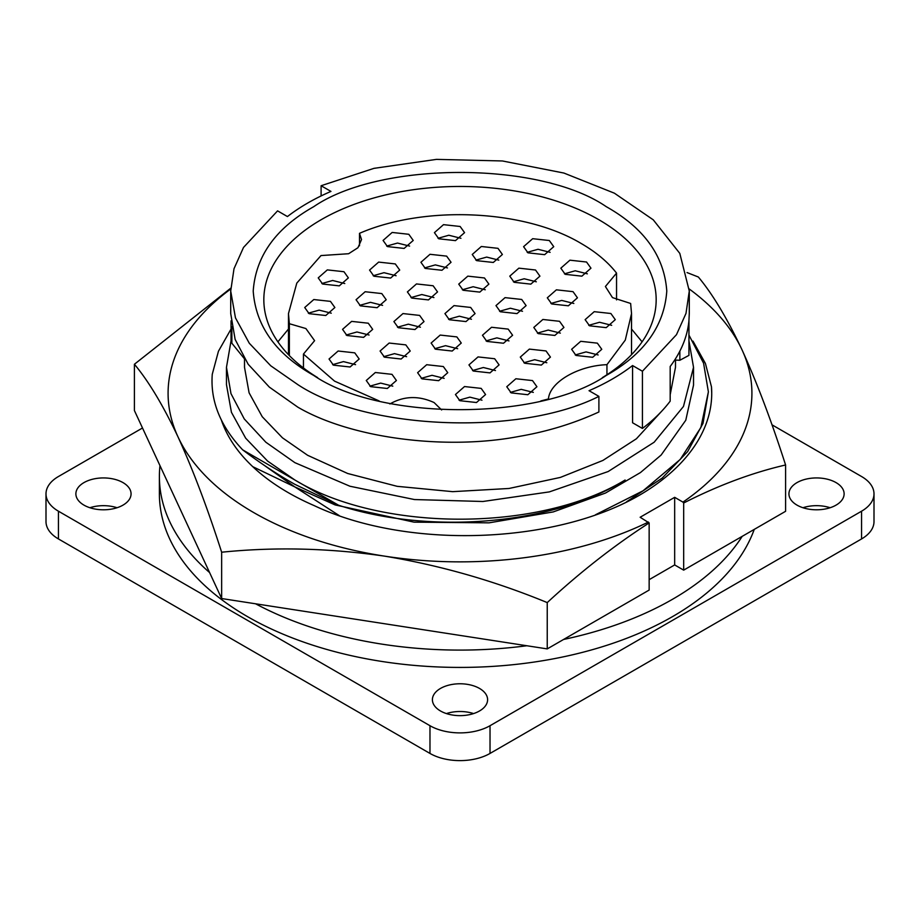 <?xml version="1.0" encoding="UTF-8"?>
<svg xmlns="http://www.w3.org/2000/svg" width="920" height="920" viewBox="0 0 920 920"><rect width="100%" height="100%" fill="white"/><g stroke="black" fill="none" stroke-linecap="round" stroke-linejoin="round"><path stroke-width="1.38" d="M89.873 507.736A27.6 15.939 180 0 1 117.07 507.736M83.962 505.126A27.6 15.939 180 0 1 75.877 493.867A27.6 15.939 180 0 1 92.909 479.147A27.6 15.939 180 0 1 122.981 482.597A27.6 15.939 180 0 1 131.065 493.867A27.6 15.939 180 0 1 114.034 508.587A27.6 15.939 180 0 1 83.962 505.126M446.407 713.575A27.6 15.939 180 0 1 473.593 713.575M440.484 710.976A27.6 15.939 180 0 1 432.4 699.706A27.6 15.939 180 0 1 449.443 684.986A27.6 15.939 180 0 1 479.515 688.436A27.6 15.939 180 0 1 487.6 699.706A27.6 15.939 180 0 1 470.557 714.426A27.6 15.939 180 0 1 440.484 710.976M802.93 507.736A27.6 15.939 180 0 1 830.127 507.736M797.019 505.126A27.6 15.939 180 0 1 788.934 493.867A27.6 15.939 180 0 1 805.966 479.147A27.6 15.939 180 0 1 836.038 482.597A27.6 15.939 180 0 1 844.123 493.867A27.6 15.939 180 0 1 827.091 508.587A27.6 15.939 180 0 1 797.019 505.126M742.198 536.348A300.61 173.558 180 0 1 563.603 639.457M526.827 645.748A300.61 173.558 180 0 1 255.576 603.784M754.25 529.391A300.61 173.558 180 0 1 545.859 660.192A300.61 173.558 180 0 1 247.434 616.584A300.61 173.558 180 0 1 159.39 493.867L159.39 476.525A300.61 173.558 180 0 1 159.977 465.635M688.942 340.768L693.53 367.322L683.468 406.467L654.154 442.221L608.143 471.546L549.366 491.889L482.885 501.492L414.448 499.548L349.922 486.231L294.872 462.656L265.845 442.221L244.248 418.922L230.977 393.622L226.469 367.322L231.058 340.768M338.606 505.252L294.872 479.998C380.846 532.243 539.154 532.243 625.129 479.998C553.564 524.814 430.146 535.106 338.606 505.252L294.872 484.334C277.817 474.743 260.417 463.254 242.673 449.857L294.872 479.998L267.582 461.058L245.686 438.207L231.426 412.286L226.469 384.663L226.469 367.322M262.602 464.197L294.872 486.933L335.167 504.942L414.023 522.146L489.072 522.836L553.242 511.922L605.509 493.039L640.458 472.558L661.146 455.032L685.779 420.244L693.53 385.123L693.53 367.322M231.058 329.026L218.454 351.221L212.267 374.267C210.22 400.993 220.351 426.19 242.673 449.857M675.487 360.088L675.487 367.322L670.185 394.726M661.491 411.424L636.41 438.771L602.91 460.437L560.384 477.411L509.001 488.474L452.663 491.659L397.164 486.323L347.679 473.489L307.636 455.296L282.452 437.816L262.246 416.737L249.09 392.817L244.513 367.322L244.513 358.892M632.569 365.55L642.424 371.243L642.424 428.444L632.569 422.763L632.569 365.55C620.137 375.13 605.636 383.513 589.042 390.69L598.897 396.382L598.897 411.976C574.045 423.395 547.526 431.526 519.34 436.379C445.383 450.627 350.842 438.173 297.873 407.192L269.364 387.136L248.17 364.251L235.129 339.411L230.724 313.593M642.424 371.243L676.487 334.661L685.998 313.375L689.287 291.053L679.799 253.391L653.269 219.834L614.399 193.189L563.914 173.052L502.423 160.965L436.448 159.379L373.991 168.348L321.103 185.736L330.959 191.417C314.364 198.593 299.862 206.977 287.431 216.556L277.575 210.864L243.512 247.445L234.002 268.732L230.713 291.053L235.462 317.86L249.285 343.24L270.767 365.803L297.873 384.652C366.678 430.203 520.11 436.183 598.897 396.382M602.358 377.637A196.167 113.252 0 0 0 656.167 299.724A196.167 113.252 0 0 0 598.713 219.638A196.167 113.252 0 0 0 321.287 219.638A196.167 113.252 0 0 0 263.833 299.724A196.167 113.252 0 0 0 317.641 377.637M313.789 206.643C380.132 161.058 539.856 161.058 606.211 206.643C644.138 228.011 664.32 256.151 666.781 291.053C664.332 325.956 644.138 354.096 606.211 375.475L606.211 375.475C539.867 421.049 380.144 421.061 313.789 375.475L313.789 375.475C275.862 354.096 255.679 325.967 253.218 291.053C255.668 256.151 275.862 228.011 313.789 206.643M288.466 329.026L277.909 341.849M359.49 245.812L359.49 233.335C424.833 204.907 524.596 209.495 581.29 243.558C596.148 252.172 607.901 262.016 616.549 273.102L616.549 299.897M289.363 355.591L289.363 323.714L305.888 328.543L314.594 340.676L303.45 354.073L303.45 367.966M389.873 403.972C403.891 395.956 418.634 395.485 434.091 402.558L441.646 409.963M524.699 363.25L520.283 357.098L529.368 349.105L546.02 350.945L550.436 357.098L541.351 365.079L524.699 363.25M546.825 362.744L534.716 359.709L523.894 362.744M565.236 274.332L560.82 268.18L569.905 260.188L586.546 262.016L590.962 268.18L581.877 276.161L565.236 274.332M587.351 273.827L575.241 270.779L564.431 273.827M370.679 386.653L366.263 380.5L375.348 372.508L392 374.348L396.416 380.5L387.32 388.481L370.679 386.653M392.805 386.147L380.696 383.099L369.874 386.147M422.015 378.856L417.611 372.692L426.696 364.711L443.336 366.539L447.752 372.692L438.667 380.684L422.015 378.856M444.141 378.35L432.032 375.303L421.21 378.35M459.85 400.695L455.434 394.542L464.519 386.549L481.171 388.389L485.576 394.542L476.491 402.523L459.85 400.695M481.976 400.188L469.867 397.141L459.046 400.188M511.186 392.886L506.77 386.733L515.867 378.752L532.507 380.581L536.923 386.733L527.838 394.726L511.186 392.886M533.312 392.391L521.203 389.344L510.381 392.391M486.875 341.412L482.459 335.259L491.544 327.267L508.185 329.107L512.601 335.259L503.516 343.24L486.875 341.412M508.99 340.906L496.88 337.858L486.07 340.906M500.376 311.765L495.972 305.612L505.057 297.631L521.697 299.46L526.113 305.612L517.028 313.605L500.376 311.765M522.502 311.27L510.393 308.223L499.572 311.27M538.212 333.615L533.795 327.451L542.88 319.47L559.532 321.298L563.937 327.451L554.852 335.443L538.212 333.615M560.337 333.109L548.228 330.061L537.406 333.109M576.035 355.453L571.63 349.301L580.716 341.308L597.356 343.148L601.772 349.301L592.687 357.282L576.035 355.453M598.161 354.947L586.051 351.9L575.23 354.947M551.724 303.968L547.308 297.815L556.393 289.823L573.034 291.663L577.449 297.815L568.365 305.796L551.724 303.968M573.838 303.462L561.729 300.426L550.919 303.462M473.363 371.047L468.947 364.895L478.032 356.914L494.672 358.742L499.088 364.895L490.003 372.887L473.363 371.047M495.477 370.553L483.368 367.505L472.558 370.553M589.547 325.806L585.131 319.654L594.228 311.673L610.869 313.501L615.284 319.654L606.199 327.647L589.547 325.806M611.673 325.312L599.564 322.264L588.742 325.312M435.528 349.209L431.112 343.056L440.197 335.075L456.849 336.904L461.265 343.056L452.18 351.037L435.528 349.209M457.654 348.703L445.544 345.667L434.723 348.703M398.303 327.716L393.886 321.563L402.971 313.57L419.623 315.41L424.028 321.563L414.943 329.544L398.303 327.716M420.428 327.209L408.319 324.173L397.497 327.209M438.828 238.797L434.424 232.645L443.509 224.652L460.149 226.481L464.565 232.645L455.48 240.626L438.828 238.797M460.954 238.291L448.845 235.244L438.023 238.291M387.492 246.594L383.077 240.442L392.161 232.449L408.813 234.289L413.229 240.442L404.133 248.423L387.492 246.594M409.618 246.088L397.509 243.052L386.687 246.088M322.644 284.038L318.228 277.886L327.313 269.893L343.965 271.722L348.369 277.886L339.284 285.867L322.644 284.038M344.77 283.532L332.66 280.485L321.839 283.532M309.131 313.674L304.716 307.522L313.8 299.541L330.452 301.369L334.868 307.522L325.772 315.514L309.131 313.674M331.257 313.168L319.148 310.132L308.327 313.168M360.467 305.877L356.063 299.724L365.148 291.732L381.788 293.572L386.204 299.724L377.119 307.705L360.467 305.877M382.593 305.371L370.484 302.323L359.662 305.371M346.966 335.512L342.55 329.36L351.635 321.379L368.276 323.207L372.692 329.36L363.607 337.353L346.966 335.512M369.081 335.018L356.971 331.971L346.15 335.018M333.454 365.159L329.038 359.007L338.123 351.014L354.763 352.854L359.179 359.007L350.094 366.988L333.454 365.159M355.568 364.653L343.459 361.606L332.649 364.653M411.815 298.08L407.399 291.916L416.484 283.935L433.124 285.763L437.541 291.916L428.455 299.909L411.815 298.08M433.929 297.574L421.82 294.526L411.01 297.574M425.327 268.433L420.911 262.28L429.996 254.299L446.637 256.128L451.053 262.28L441.968 270.273L425.327 268.433M447.442 267.927L435.332 264.891L424.522 267.927M463.151 290.271L458.735 284.119L467.82 276.138L484.472 277.966L488.888 284.119L479.803 292.111L463.151 290.271M485.277 289.777L473.167 286.729L462.346 289.777M476.663 260.636L472.247 254.483L481.332 246.491L497.984 248.331L502.389 254.483L493.304 262.464L476.663 260.636M498.789 260.13L486.68 257.082L475.858 260.13M527.999 252.839L523.583 246.675L532.68 238.694L549.32 240.522L553.736 246.675L544.651 254.667L527.999 252.839M550.125 252.333L538.016 249.285L527.194 252.333M373.98 276.23L369.564 270.077L378.649 262.096L395.301 263.925L399.717 270.077L390.632 278.07L373.98 276.23M396.106 275.736L383.997 272.688L373.175 275.736M514.188 282.302L509.772 276.149L518.868 268.157L535.509 269.997L539.925 276.149L530.84 284.13L514.188 282.302M536.314 281.796L524.204 278.76L513.383 281.796M449.339 319.746L444.923 313.593L454.008 305.601L470.66 307.441L475.076 313.593L465.991 321.574L449.339 319.746M471.466 319.24L459.356 316.192L448.534 319.24M384.491 357.178L380.075 351.026L389.16 343.045L405.812 344.873L410.228 351.026L401.131 359.018L384.491 357.178M406.617 356.684L394.507 353.636L383.686 356.684M58.431 538.936L58.431 511.198A42.458 24.518 180 0 1 46 493.867L46 521.594A42.458 24.518 0 0 0 58.431 538.936L429.973 753.434A42.458 24.518 0 0 0 490.026 753.434L861.568 538.936A42.458 24.518 0 0 0 874 521.594L874 493.867A42.458 24.518 180 0 1 861.568 511.198L861.568 538.936M771.96 424.798L861.568 476.525A42.458 24.518 180 0 1 874 493.867M490.026 753.434L490.026 725.707L861.568 511.198M490.026 725.707A42.458 24.518 180 0 1 429.973 725.707L429.973 753.434M58.431 511.198L429.973 725.707M46 493.867A42.458 24.518 180 0 1 58.431 476.525L142.508 427.995M209.611 572.573A300.61 173.558 180 0 1 159.39 476.525M339.319 515.66L294.872 486.933L252.736 466.659M626.554 501.803L662.193 478.089L687.619 451.616L703.029 423.327L708.388 391.851L700.879 427.501L680.225 459.436L643.08 490.774L595.481 514.774M688.942 335.075L703.57 363.17L708.388 391.851M642.424 428.444C653.568 419.98 662.825 410.883 670.185 401.143L670.185 366.471C681.099 351.946 687.344 336.789 688.919 320.976L689.275 313.593M674.693 360.053L679.857 360.26L688.942 355.373L688.942 320.839M321.103 185.736L321.103 195.937M231.058 320.827L231.058 341.136L231.863 343.217L244.72 359.133M642.091 341.849L631.534 329.026M616.549 273.102L605.406 286.499L612.467 297.597L630.637 303.462L631.534 313.593L625.278 340.101L606.947 364.676L606.947 374.75M359.49 233.335L361.525 239.568L357.949 247.721L348.622 253.724L320.999 255.564L296.803 283.095L288.466 313.593L288.466 354.66M289.363 323.714L288.466 313.593M379.155 400.936L334.558 381.133L303.45 354.073M548.492 398.947L540.856 400.936M548.492 398.429C550.264 381.869 578.254 365.7 606.947 364.676M221.329 419.945A243.075 140.346 0 0 0 288.121 492.568A243.075 140.346 0 0 0 314.111 505.574C410.366 551.275 565.144 543.927 648.163 489.865A251.723 145.337 180 0 0 711.723 393.323A251.723 145.337 180 0 0 711.47 386.814L711.723 393.392M636.065 496.421L629.625 500.273M683.675 570.135L683.675 503.01C718.347 485.334 752.318 472.661 785.588 464.979L785.588 511.301L683.675 570.135L674.67 564.938L649.152 579.669M221.651 552.218C274.723 546.802 328.992 548.101 384.445 556.117C439.909 565.259 494.166 580.75 547.239 602.588C580.509 571.86 614.48 545.307 649.152 522.939L649.152 590.065L547.239 648.899L221.651 598.54L134.412 410.561L134.412 364.251C148.637 381.259 163.173 405.49 178.031 436.942C192.901 469.534 207.437 507.955 221.651 552.218L221.651 598.54M692.99 341.124L705.41 363.457L711.47 386.814M785.588 464.979C771.362 420.716 756.827 382.294 741.968 349.703C727.099 318.251 712.563 294.02 698.349 277.012L687.033 272.573M230.77 288.167L134.412 364.251M547.239 602.588L547.239 648.899M649.152 522.939L640.136 517.259L674.67 497.329L674.67 564.938M689.252 288.995A291.904 168.532 180 0 1 741.968 349.703A291.904 168.532 180 0 1 682.95 502.113L674.67 497.329M648.428 522.042A291.904 168.532 180 0 1 384.445 556.117A291.904 168.532 180 0 1 178.031 436.942A291.904 168.532 180 0 1 230.748 288.995M682.95 502.113L683.675 503.01M679.857 360.26L679.857 351.141M231.863 326.772L231.863 343.217M230.713 313.593L230.713 291.053M689.287 313.593L689.287 291.053M631.534 313.593L631.534 354.66"/></g></svg>
